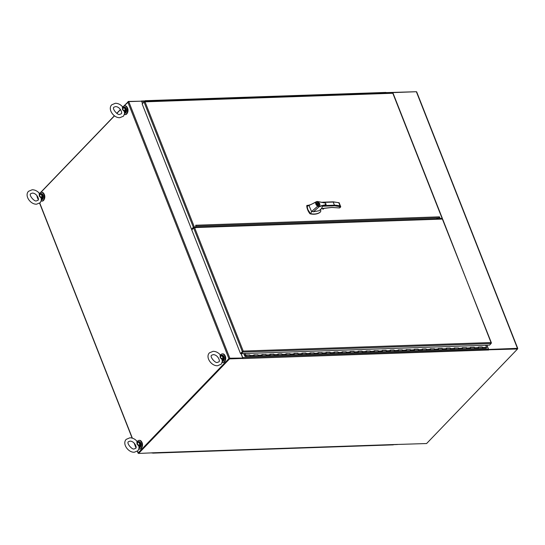 <?xml version="1.0" encoding="UTF-8"?>
<svg xmlns="http://www.w3.org/2000/svg" width="545" height="545" viewBox="0 0 545 545"><rect width="100%" height="100%" fill="white"/><g stroke="black" fill="none" stroke-linecap="round" stroke-linejoin="round"><path stroke-width="0.82" d="M138.532 453.276L138.178 452.922L228.893 358.624L229.833 358.229L242.423 358.038L229.588 358.474M142.524 103.57L141.577 101.172L128.749 101.608L123.967 106.002M120.527 109.586L116.834 113.421M114.491 115.853L40.759 192.494M37.319 196.077L36.999 196.554L38.252 199.729M229.275 358.61L138.525 452.99M242.661 357.786L240.972 353.494M387.107 92.582L416.217 91.723M122.7 107.351L123.763 107.474L122.543 109.674L125.118 110.908L124.355 111.548L122.543 109.674L122.353 106.548L122.789 107.045L128.259 101.724M39.499 193.843L40.555 193.966L39.342 196.166L41.911 197.399L41.148 198.039L39.342 196.166L39.145 193.039L39.587 193.536L114.382 115.778M116.725 113.346L120.445 109.477M128.157 101.459L141.244 101.179M387.543 93.127L387.461 92.923A0.722 0.436 -92 0 0 387.073 92.582L387.1 92.555M141.216 101.104A0.722 0.436 88 0 1 141.782 101.37L142.613 103.475M229.561 358.889L138.6 453.44L138.437 453.038L229.397 358.481L242.423 358.038L242.579 358.44L229.561 358.889L229.397 358.481M517.307 348.623L488.456 349.577L517.396 348.582L517.552 348.984L488.422 349.788M397.503 444.447L426.592 443.541L517.552 348.984M138.6 453.44L151.864 452.861A0.722 0.436 88 0 1 151.646 452.97L397.325 444.522A0.722 0.436 -92 0 0 397.543 444.413L151.851 452.827M241.06 353.405L242.702 357.575A0.722 0.436 88 0 1 242.579 358.562L488.504 349.985M488.259 350.115A0.722 0.436 -92 0 0 488.381 349.127L486.842 345.21M517.498 348.848L517.443 348.337L488.456 349.461M416.571 92.078L416.36 91.723L387.406 92.814M486.957 345.203L488.586 349.325M387.502 92.711L387.665 93.127M225.167 360.831A3.774 2.282 -92 0 0 225.358 356.267A3.774 2.282 -92 0 0 224.99 355.538M222.217 362.629A4.408 2.664 -92 0 0 222.667 362.677A4.408 2.664 -92 0 0 224.901 360.381A4.408 2.664 -92 0 0 224.731 355.967A4.408 2.664 -92 0 0 222.367 353.869A4.408 2.664 -92 0 0 220.589 355.115M222.885 362.65A4.408 2.664 -92 0 0 223.103 362.657A4.408 2.664 -92 0 0 225.337 360.368A4.408 2.664 -92 0 0 225.174 355.953A4.408 2.664 -92 0 0 222.803 353.855A4.408 2.664 -92 0 0 222.585 353.875M124.512 114.586A4.408 2.664 -92 0 0 124.962 114.634A4.408 2.664 -92 0 0 127.196 112.338A4.408 2.664 -92 0 0 127.026 107.924A4.408 2.664 -92 0 0 124.655 105.832A4.408 2.664 -92 0 0 122.884 107.079M125.18 114.614A4.408 2.664 -92 0 0 125.398 114.62A4.408 2.664 -92 0 0 127.632 112.325A4.408 2.664 -92 0 0 127.462 107.91A4.408 2.664 -92 0 0 125.091 105.812A4.408 2.664 -92 0 0 124.873 105.839M127.462 112.788A3.774 2.282 -92 0 0 127.646 108.223A3.774 2.282 -92 0 0 127.278 107.494M242.975 351.321L241.217 353.242L241.374 353.651L489.56 345.114L491.086 343.527A0.722 0.436 -92 0 0 491.277 342.989L491.018 342.546L491.086 342.955M439.815 218.906L442.683 219.185L491.256 343.159M193.639 227.994L242.362 351.668L240.502 353.603L191.785 229.922L193.639 227.994L195.934 227.292M243.104 351.184L242.743 351.661L243.213 351.069L243.097 351.525A0.722 0.436 88 0 1 242.9 352.063L241.374 353.651M442.377 219.076L491.399 342.866M242.362 351.668L243.213 351.069L194.579 227.599M240.502 353.603L242.743 351.654M245.89 356.471L249.692 356.341A0.586 0.354 -92 0 0 249.753 355.183A0.586 0.354 -92 0 0 249.576 355.272A0.586 0.354 88 0 1 249.603 355.245M243.778 353.569L244.787 356.13L245.679 356.478A0.586 0.354 -92 0 0 245.747 355.32A0.586 0.354 -92 0 0 245.57 355.408L245.679 355.592M253.909 356.192L257.703 356.062A0.586 0.354 -92 0 0 257.771 354.911A0.586 0.354 -92 0 0 257.594 354.993A0.586 0.354 88 0 1 257.622 354.972M253.759 355.047A0.586 0.354 88 0 1 253.697 356.198M261.92 355.919L265.715 355.79A0.586 0.354 -92 0 0 265.783 354.631A0.586 0.354 -92 0 0 265.606 354.72A0.586 0.354 88 0 1 265.633 354.693M261.777 354.768A0.586 0.354 88 0 1 261.709 355.926M269.939 355.64L273.733 355.51A0.586 0.354 -92 0 0 273.801 354.359A0.586 0.354 -92 0 0 273.624 354.448A0.586 0.354 88 0 1 273.651 354.42M269.789 354.495A0.586 0.354 88 0 1 269.727 355.647M277.95 355.367L281.745 355.238A0.586 0.354 -92 0 0 281.813 354.08A0.586 0.354 -92 0 0 281.636 354.168A0.586 0.354 88 0 1 281.663 354.141M277.807 354.223A0.586 0.354 88 0 1 277.739 355.374M285.962 355.088L289.763 354.959A0.586 0.354 -92 0 0 289.824 353.807A0.586 0.354 -92 0 0 289.647 353.896A0.586 0.354 88 0 1 289.674 353.869M285.818 353.943A0.586 0.354 88 0 1 285.757 355.102M293.98 354.815L297.774 354.686A0.586 0.354 -92 0 0 297.843 353.528A0.586 0.354 -92 0 0 297.665 353.616A0.586 0.354 88 0 1 297.693 353.589M293.837 353.671A0.586 0.354 88 0 1 293.769 354.822M301.991 354.543L305.793 354.407A0.586 0.354 -92 0 0 305.854 353.255A0.586 0.354 -92 0 0 305.677 353.344A0.586 0.354 88 0 1 305.704 353.317M301.848 353.392A0.586 0.354 88 0 1 301.78 354.55M310.01 354.264L313.804 354.134A0.586 0.354 -92 0 0 313.872 352.976A0.586 0.354 -92 0 0 313.695 353.065A0.586 0.354 88 0 1 313.722 353.037M309.86 353.119A0.586 0.354 88 0 1 309.798 354.27M318.021 353.991L321.816 353.855A0.586 0.354 -92 0 0 321.884 352.704A0.586 0.354 -92 0 0 321.707 352.792A0.586 0.354 88 0 1 321.734 352.765M317.878 352.84A0.586 0.354 88 0 1 317.81 353.998M326.039 353.712L329.834 353.582A0.586 0.354 -92 0 0 329.895 352.431A0.586 0.354 -92 0 0 329.718 352.513A0.586 0.354 88 0 1 329.752 352.492M325.89 352.567A0.586 0.354 88 0 1 325.828 353.719M334.051 353.439L337.846 353.31A0.586 0.354 -92 0 0 337.914 352.152A0.586 0.354 -92 0 0 337.736 352.24A0.586 0.354 88 0 1 337.764 352.213M333.908 352.288A0.586 0.354 88 0 1 333.84 353.446M342.062 353.16L345.864 353.031A0.586 0.354 -92 0 0 345.925 351.879A0.586 0.354 -92 0 0 345.748 351.961A0.586 0.354 88 0 1 345.775 351.941M341.919 352.016A0.586 0.354 88 0 1 341.851 353.167M350.081 352.887L353.875 352.758A0.586 0.354 -92 0 0 353.943 351.6A0.586 0.354 -92 0 0 353.766 351.689A0.586 0.354 88 0 1 353.794 351.661M349.931 351.736A0.586 0.354 88 0 1 349.87 352.894M358.092 352.608L361.887 352.479A0.586 0.354 -92 0 0 361.955 351.327A0.586 0.354 -92 0 0 361.778 351.416A0.586 0.354 88 0 1 361.805 351.389M357.949 351.464A0.586 0.354 88 0 1 357.881 352.615M366.111 352.336L369.905 352.206A0.586 0.354 -92 0 0 369.973 351.048A0.586 0.354 -92 0 0 369.796 351.137A0.586 0.354 88 0 1 369.823 351.109M365.961 351.191A0.586 0.354 88 0 1 365.899 352.343M374.122 352.056L377.917 351.927A0.586 0.354 -92 0 0 377.985 350.776A0.586 0.354 -92 0 0 377.808 350.864A0.586 0.354 88 0 1 377.835 350.837M373.979 350.912A0.586 0.354 88 0 1 373.911 352.07M382.134 351.784L385.935 351.654A0.586 0.354 -92 0 0 385.996 350.496A0.586 0.354 -92 0 0 385.819 350.585A0.586 0.354 88 0 1 385.846 350.558M381.991 350.639A0.586 0.354 88 0 1 381.929 351.791M390.152 351.511L393.946 351.375A0.586 0.354 -92 0 0 394.015 350.224A0.586 0.354 -92 0 0 393.837 350.312A0.586 0.354 88 0 1 393.865 350.285M390.009 350.36A0.586 0.354 88 0 1 389.941 351.518M398.163 351.232L401.965 351.103A0.586 0.354 -92 0 0 402.026 349.945A0.586 0.354 -92 0 0 401.849 350.033A0.586 0.354 88 0 1 401.876 350.006M398.02 350.088A0.586 0.354 88 0 1 397.952 351.239M406.182 350.96L409.976 350.823A0.586 0.354 -92 0 0 410.044 349.672A0.586 0.354 -92 0 0 409.867 349.761A0.586 0.354 88 0 1 409.894 349.733M406.032 349.808A0.586 0.354 88 0 1 405.97 350.966M414.193 350.68L417.988 350.551A0.586 0.354 -92 0 0 418.056 349.399A0.586 0.354 -92 0 0 417.879 349.481A0.586 0.354 88 0 1 417.906 349.461M414.05 349.536A0.586 0.354 88 0 1 413.982 350.687M422.212 350.408L426.006 350.278A0.586 0.354 -92 0 0 426.067 349.12A0.586 0.354 -92 0 0 425.89 349.209A0.586 0.354 88 0 1 425.924 349.181M422.062 349.256A0.586 0.354 88 0 1 422 350.415M430.223 350.128L434.018 349.999A0.586 0.354 -92 0 0 434.086 348.848A0.586 0.354 -92 0 0 433.909 348.929A0.586 0.354 88 0 1 433.936 348.909M430.08 348.984A0.586 0.354 88 0 1 430.012 350.135M438.234 349.856L442.036 349.727A0.586 0.354 -92 0 0 442.097 348.568A0.586 0.354 -92 0 0 441.92 348.657A0.586 0.354 88 0 1 441.947 348.63M438.091 348.705A0.586 0.354 88 0 1 438.023 349.863M446.253 349.577L450.047 349.447A0.586 0.354 -92 0 0 450.116 348.296A0.586 0.354 -92 0 0 449.938 348.384A0.586 0.354 88 0 1 449.966 348.357M446.11 348.432A0.586 0.354 88 0 1 446.042 349.583M454.264 349.304L458.059 349.175A0.586 0.354 -92 0 0 458.127 348.017A0.586 0.354 -92 0 0 457.95 348.105A0.586 0.354 88 0 1 457.977 348.078M454.121 348.16A0.586 0.354 88 0 1 454.053 349.311M462.283 349.025L466.077 348.895A0.586 0.354 -92 0 0 466.145 347.744A0.586 0.354 -92 0 0 465.968 347.833A0.586 0.354 88 0 1 465.995 347.805M462.133 347.88A0.586 0.354 88 0 1 462.071 349.038M470.294 348.752L474.089 348.623A0.586 0.354 -92 0 0 474.157 347.465A0.586 0.354 -92 0 0 473.98 347.553A0.586 0.354 88 0 1 474.007 347.526M470.151 347.608A0.586 0.354 88 0 1 470.083 348.759M478.306 348.48L482.107 348.344A0.586 0.354 -92 0 0 482.168 347.192A0.586 0.354 -92 0 0 481.991 347.281A0.586 0.354 88 0 1 482.018 347.254M478.163 347.329A0.586 0.354 88 0 1 478.101 348.487M245.468 356.076L244.903 355.851L243.997 353.562M244.903 355.851L245.427 355.837M245.809 356.212L245.87 355.694M245.734 355.572L245.727 356.253M245.809 355.803L245.87 356.144M486.038 348.16A0.586 0.354 -92 0 0 486.494 347.335L485.677 345.251M478.367 347.322L482.291 346.974L482.489 347.472A0.586 0.354 88 0 1 482.209 348.371L478.203 348.507A0.586 0.354 88 0 1 478.019 348.432M257.758 354.911L253.881 354.829L254.079 355.326A0.586 0.354 88 0 1 253.623 356.151M245.747 355.32L249.876 354.965L250.073 355.463A0.586 0.354 88 0 1 249.794 356.362L245.788 356.498M265.769 354.631L261.9 354.55L262.091 355.054A0.586 0.354 88 0 1 261.634 355.871M257.887 354.686L258.085 355.19A0.586 0.354 88 0 1 257.812 356.083L249.794 356.362M269.993 354.488L273.917 354.141L269.911 354.277L270.109 354.775A0.586 0.354 88 0 1 269.646 355.599M265.906 354.413L266.103 354.911A0.586 0.354 88 0 1 265.824 355.81L257.812 356.083M278.011 354.216L281.935 353.862L277.923 353.998L278.12 354.502A0.586 0.354 88 0 1 277.664 355.32M273.917 354.141L274.115 354.638A0.586 0.354 88 0 1 273.835 355.538L265.824 355.81M289.811 353.807L285.941 353.725L286.139 354.223A0.586 0.354 88 0 1 285.675 355.047M281.935 353.862L282.126 354.359A0.586 0.354 88 0 1 281.854 355.258L273.835 355.538M294.034 353.664L297.958 353.31L293.953 353.446L294.15 353.95A0.586 0.354 88 0 1 293.694 354.768M289.947 353.589L290.144 354.087A0.586 0.354 88 0 1 289.865 354.986L281.854 355.258M302.053 353.385L305.977 353.037L301.971 353.174L302.168 353.671A0.586 0.354 88 0 1 301.705 354.495M297.958 353.31L298.156 353.814A0.586 0.354 88 0 1 297.883 354.706L289.865 354.986M313.852 352.983L309.982 352.901L310.18 353.398A0.586 0.354 88 0 1 309.724 354.223M305.977 353.037L306.174 353.535A0.586 0.354 88 0 1 305.895 354.434L297.883 354.706M321.87 352.704L317.994 352.622L318.191 353.119A0.586 0.354 88 0 1 317.735 353.943M313.988 352.758L314.186 353.262A0.586 0.354 88 0 1 313.913 354.155L305.895 354.434M326.094 352.56L330.018 352.206L326.012 352.349L326.21 352.847A0.586 0.354 88 0 1 325.747 353.671M322.006 352.486L322.204 352.983A0.586 0.354 88 0 1 321.925 353.882L313.913 354.155M334.112 352.281L338.036 351.934L334.024 352.07L334.221 352.567A0.586 0.354 88 0 1 333.765 353.392M330.018 352.206L330.216 352.71A0.586 0.354 88 0 1 329.936 353.603L321.925 353.882M345.911 351.879L342.042 351.798L342.24 352.295A0.586 0.354 88 0 1 341.776 353.119M338.036 351.934L338.227 352.431A0.586 0.354 88 0 1 337.954 353.33L329.936 353.603M350.135 351.729L354.059 351.382L350.054 351.518L350.251 352.022A0.586 0.354 88 0 1 349.795 352.84M346.048 351.654L346.245 352.159A0.586 0.354 88 0 1 345.966 353.051L337.954 353.33M358.154 351.457L362.078 351.109L358.072 351.246L358.263 351.743A0.586 0.354 88 0 1 357.806 352.567M354.059 351.382L354.257 351.879A0.586 0.354 88 0 1 353.984 352.779L345.966 353.051M369.953 351.048L366.083 350.966L366.281 351.47A0.586 0.354 88 0 1 365.818 352.288M362.078 351.109L362.275 351.607A0.586 0.354 88 0 1 361.996 352.506L353.984 352.779M377.971 350.776L374.095 350.694L374.292 351.191A0.586 0.354 88 0 1 373.836 352.016M370.089 350.83L370.287 351.327A0.586 0.354 88 0 1 370.007 352.227L361.996 352.506M382.195 350.633L386.119 350.278L382.113 350.415L382.311 350.919A0.586 0.354 88 0 1 381.847 351.736M378.107 350.558L378.298 351.055A0.586 0.354 88 0 1 378.026 351.954L370.007 352.227M390.213 350.353L394.13 350.006L390.125 350.142L390.322 350.639A0.586 0.354 88 0 1 389.866 351.464M386.119 350.278L386.316 350.782A0.586 0.354 88 0 1 386.037 351.675L378.026 351.954M402.012 349.951L398.143 349.87L398.341 350.367A0.586 0.354 88 0 1 397.877 351.191M394.13 350.006L394.328 350.503A0.586 0.354 88 0 1 394.055 351.402L386.037 351.675M410.024 349.672L406.154 349.59L406.352 350.088A0.586 0.354 88 0 1 405.896 350.912M402.149 349.727L402.346 350.231A0.586 0.354 88 0 1 402.067 351.123L394.055 351.402M414.255 349.529L418.179 349.175L414.166 349.318L414.364 349.815A0.586 0.354 88 0 1 413.907 350.639M410.16 349.454L410.358 349.951A0.586 0.354 88 0 1 410.085 350.851L402.067 351.123M422.266 349.25L426.19 348.902L422.184 349.038L422.382 349.536A0.586 0.354 88 0 1 421.919 350.36M418.179 349.175L418.376 349.679A0.586 0.354 88 0 1 418.097 350.571L410.085 350.851M434.072 348.848L430.196 348.766L430.393 349.263A0.586 0.354 88 0 1 429.937 350.088M426.19 348.902L426.388 349.399A0.586 0.354 88 0 1 426.108 350.299L418.097 350.571M438.296 348.698L442.22 348.35L438.214 348.487L438.412 348.991A0.586 0.354 88 0 1 437.948 349.808M434.208 348.623L434.399 349.127A0.586 0.354 88 0 1 434.127 350.019L426.108 350.299M446.307 348.425L450.231 348.078L446.226 348.214L446.423 348.711A0.586 0.354 88 0 1 445.967 349.536M442.22 348.35L442.417 348.848A0.586 0.354 88 0 1 442.138 349.747L434.127 350.019M458.113 348.017L454.244 347.935L454.435 348.439A0.586 0.354 88 0 1 453.978 349.256M450.231 348.078L450.429 348.575A0.586 0.354 88 0 1 450.156 349.474L442.138 349.747M466.125 347.744L462.255 347.662L462.453 348.16A0.586 0.354 88 0 1 461.99 348.984M458.25 347.799L458.447 348.296A0.586 0.354 88 0 1 458.168 349.195L450.156 349.474M470.355 347.601L474.279 347.247L470.267 347.383L470.464 347.887A0.586 0.354 88 0 1 470.008 348.705M466.261 347.526L466.459 348.023A0.586 0.354 88 0 1 466.179 348.923L458.168 349.195M482.291 346.974L478.285 347.111L478.483 347.608A0.586 0.354 88 0 1 478.203 348.507L466.179 348.923M474.279 347.247L474.47 347.744A0.586 0.354 88 0 1 474.198 348.643M482.134 347.138L478.346 347.267M474.123 347.41L470.328 347.54M466.104 347.69L462.317 347.819M458.093 347.962L454.305 348.091M450.075 348.241L446.287 348.371M442.063 348.514L438.275 348.643M434.045 348.786L430.257 348.923M426.033 349.066L422.246 349.195M418.022 349.338L414.227 349.468M410.004 349.618L406.216 349.747M401.992 349.89L398.204 350.019M393.974 350.169L390.186 350.299M385.962 350.442L382.174 350.571M377.951 350.721L374.156 350.851M369.932 350.994L366.145 351.123M361.921 351.273L358.133 351.402M353.903 351.545L350.115 351.675M345.891 351.818L342.103 351.954M337.873 352.097L334.085 352.227M329.861 352.37L326.074 352.506M321.85 352.649L318.055 352.779M313.831 352.922L310.044 353.051M305.82 353.201L302.032 353.33M297.802 353.473L294.014 353.603M289.79 353.753L286.002 353.882M281.779 354.025L277.984 354.155M273.76 354.305L269.973 354.434M265.749 354.577L261.961 354.706M257.731 354.85L253.943 354.986M249.719 355.129L245.713 355.265L245.025 353.528M245.713 355.265L245.243 353.521M249.876 354.965L245.87 355.102M142.763 103.318L144.241 101.595A0.722 0.436 88 0 1 144.623 101.534L145.031 101.826L144.016 102.017L193.366 227.299L195.825 226.849L195.696 225.228L196.036 226.202M438.868 217.85L439.447 216.842L439.869 217.918L440.578 218.436L442.411 218.497L442.165 218.899M392.965 93.454L392.802 92.997A0.722 0.436 -92 0 0 392.638 92.957L144.452 101.486M144.554 101.833L145.031 101.82L194.306 226.904M392.836 93.256L145.031 101.826M440.578 218.436L441.866 218.634M440.34 218.688L439.869 217.918M439.304 217.346L439.631 218.164M194.061 227.156L195.825 226.849M193.366 227.299L191.513 229.227L193.748 227.285M144.016 102.017L142.163 103.945L191.513 229.227M436.327 218.927L438.725 217.911M145.079 101.465L145.113 101.172A0.586 0.354 -92 0 0 145.133 101.465A0.586 0.354 88 0 1 145.767 100.975L145.944 101.438M385.703 92.514A0.586 0.354 88 0 1 386.242 93.175M382.372 93.304L382.188 92.848A0.586 0.354 -92 0 0 381.691 92.65A0.586 0.354 88 0 1 382.236 93.311M374.354 93.583L374.17 93.12A0.586 0.354 -92 0 0 373.679 92.929A0.586 0.354 88 0 1 374.224 93.583M378.23 93.447A0.586 0.354 -92 0 0 377.685 92.786A0.586 0.354 -92 0 1 377.862 92.705L385.88 92.425M366.342 93.856L366.158 93.393A0.586 0.354 -92 0 0 365.668 93.202A0.586 0.354 88 0 1 366.206 93.863M370.219 93.726A0.586 0.354 -92 0 0 369.673 93.066A0.586 0.354 -92 0 1 369.851 92.977L377.862 92.705A0.586 0.354 -92 0 1 378.182 92.984L378.359 93.447M358.324 94.135L358.147 93.672A0.586 0.354 -92 0 0 357.649 93.481A0.586 0.354 88 0 1 358.194 94.135M362.2 93.999A0.586 0.354 -92 0 0 361.655 93.338A0.586 0.354 -92 0 1 361.832 93.256L369.851 92.977A0.586 0.354 -92 0 1 370.164 93.256L370.348 93.72M350.312 94.408L350.128 93.944A0.586 0.354 -92 0 0 349.638 93.754A0.586 0.354 88 0 1 350.183 94.414M354.189 94.278A0.586 0.354 -92 0 0 353.644 93.617A0.586 0.354 -92 0 1 353.821 93.529L361.832 93.256A0.586 0.354 -92 0 1 362.153 93.536L362.336 93.999M342.301 94.687L342.117 94.224A0.586 0.354 -92 0 0 341.62 94.026A0.586 0.354 88 0 1 342.165 94.687M346.17 94.551A0.586 0.354 -92 0 0 345.625 93.89A0.586 0.354 -92 0 1 345.809 93.801L353.821 93.529A0.586 0.354 -92 0 1 354.134 93.808L354.318 94.271M334.283 94.959L334.099 94.496A0.586 0.354 -92 0 0 333.608 94.305A0.586 0.354 88 0 1 334.153 94.966M338.159 94.83A0.586 0.354 -92 0 0 337.614 94.169A0.586 0.354 -92 0 1 337.791 94.081L345.809 93.801A0.586 0.354 -92 0 1 346.123 94.087L346.307 94.544M326.271 95.239L326.087 94.776A0.586 0.354 -92 0 0 325.59 94.578A0.586 0.354 88 0 1 326.135 95.239M330.147 95.103A0.586 0.354 -92 0 0 329.602 94.442A0.586 0.354 -92 0 1 329.779 94.353L337.791 94.081A0.586 0.354 -92 0 1 338.111 94.36L338.288 94.823M318.253 95.511L318.076 95.048A0.586 0.354 -92 0 0 317.578 94.857A0.586 0.354 88 0 1 318.123 95.518M322.129 95.375A0.586 0.354 -92 0 0 321.584 94.721A0.586 0.354 -92 0 1 321.761 94.632L329.779 94.353A0.586 0.354 -92 0 1 330.093 94.632L330.277 95.096M310.241 95.784L310.057 95.327A0.586 0.354 -92 0 0 309.567 95.13A0.586 0.354 88 0 1 310.105 95.791M314.118 95.654A0.586 0.354 -92 0 0 313.573 94.993A0.586 0.354 -92 0 1 313.75 94.905L321.761 94.632A0.586 0.354 -92 0 1 322.081 94.912L322.259 95.375M302.223 96.063L302.046 95.6A0.586 0.354 -92 0 0 301.548 95.409A0.586 0.354 88 0 1 302.094 96.07M306.099 95.927A0.586 0.354 -92 0 0 305.554 95.273A0.586 0.354 -92 0 1 305.731 95.184L313.75 94.905A0.586 0.354 -92 0 1 314.063 95.184L314.247 95.648M294.211 96.336L294.028 95.879A0.586 0.354 -92 0 0 293.537 95.682A0.586 0.354 88 0 1 294.082 96.342M298.088 96.206A0.586 0.354 -92 0 0 297.543 95.545A0.586 0.354 -92 0 1 297.72 95.457L305.731 95.184A0.586 0.354 -92 0 1 306.052 95.464L306.236 95.927M286.2 96.615L286.016 96.152A0.586 0.354 -92 0 0 285.519 95.961A0.586 0.354 88 0 1 286.064 96.622M290.069 96.479A0.586 0.354 -92 0 0 289.531 95.818A0.586 0.354 -92 0 1 289.708 95.736L297.72 95.457A0.586 0.354 -92 0 1 298.04 95.736L298.217 96.199M278.182 96.887L277.998 96.424A0.586 0.354 -92 0 0 277.507 96.233A0.586 0.354 88 0 1 278.052 96.894M282.058 96.758A0.586 0.354 -92 0 0 281.513 96.097A0.586 0.354 -92 0 1 281.69 96.009L289.708 95.736A0.586 0.354 -92 0 1 290.022 96.015L290.206 96.479M270.17 97.167L269.986 96.703A0.586 0.354 -92 0 0 269.496 96.513A0.586 0.354 88 0 1 270.034 97.167M274.046 97.03A0.586 0.354 -92 0 0 273.501 96.37A0.586 0.354 -92 0 1 273.679 96.288L281.69 96.009A0.586 0.354 -92 0 1 282.01 96.288L282.187 96.751M262.152 97.439L261.975 96.976A0.586 0.354 -92 0 0 261.477 96.785A0.586 0.354 88 0 1 262.022 97.446M266.028 97.31A0.586 0.354 -92 0 0 265.483 96.649A0.586 0.354 -92 0 1 265.66 96.56L273.679 96.288A0.586 0.354 -92 0 1 273.992 96.567L274.176 97.03M254.14 97.719L253.956 97.255A0.586 0.354 -92 0 0 253.466 97.058A0.586 0.354 88 0 1 254.011 97.719M258.017 97.582A0.586 0.354 -92 0 0 257.472 96.921A0.586 0.354 -92 0 1 257.649 96.833L265.66 96.56A0.586 0.354 -92 0 1 265.98 96.84L266.164 97.303M246.129 97.991L245.945 97.528A0.586 0.354 -92 0 0 245.448 97.337A0.586 0.354 88 0 1 245.993 97.998M249.998 97.862A0.586 0.354 -92 0 0 249.453 97.201A0.586 0.354 -92 0 1 249.63 97.112L257.649 96.833A0.586 0.354 -92 0 1 257.962 97.119L258.146 97.575M238.111 98.27L237.927 97.807A0.586 0.354 -92 0 0 237.436 97.609A0.586 0.354 88 0 1 237.981 98.27M241.987 98.134A0.586 0.354 -92 0 0 241.442 97.473A0.586 0.354 -92 0 1 241.619 97.385L249.63 97.112A0.586 0.354 -92 0 1 249.951 97.392L250.135 97.855M230.099 98.543L229.915 98.08A0.586 0.354 -92 0 0 229.418 97.889A0.586 0.354 88 0 1 229.963 98.55M233.969 98.407A0.586 0.354 -92 0 0 233.43 97.753A0.586 0.354 -92 0 1 233.607 97.664L241.619 97.385A0.586 0.354 -92 0 1 241.939 97.664L242.116 98.127M222.081 98.815L221.904 98.359A0.586 0.354 -92 0 0 221.406 98.161A0.586 0.354 88 0 1 221.951 98.822M225.957 98.686A0.586 0.354 -92 0 0 225.412 98.025A0.586 0.354 -92 0 1 225.589 97.936L233.607 97.664A0.586 0.354 -92 0 1 233.921 97.943L234.105 98.407M214.069 99.095L213.885 98.631A0.586 0.354 -92 0 0 213.395 98.441A0.586 0.354 88 0 1 213.933 99.101M217.946 98.958A0.586 0.354 -92 0 0 217.401 98.304A0.586 0.354 -92 0 1 217.578 98.216L225.589 97.936A0.586 0.354 -92 0 1 225.909 98.216L226.086 98.679M206.051 99.367L205.874 98.911A0.586 0.354 -92 0 0 205.376 98.713A0.586 0.354 88 0 1 205.921 99.374M209.927 99.238A0.586 0.354 -92 0 0 209.382 98.577A0.586 0.354 -92 0 1 209.559 98.488L217.578 98.216A0.586 0.354 -92 0 1 217.891 98.495L218.075 98.958M198.039 99.646L197.855 99.183A0.586 0.354 -92 0 0 197.365 98.992A0.586 0.354 88 0 1 197.91 99.653M201.916 99.51A0.586 0.354 -92 0 0 201.371 98.849A0.586 0.354 -92 0 1 201.548 98.768L209.559 98.488A0.586 0.354 -92 0 1 209.88 98.768L210.063 99.231M190.028 99.919L189.844 99.456A0.586 0.354 -92 0 0 189.347 99.265A0.586 0.354 88 0 1 189.892 99.926M193.897 99.789A0.586 0.354 -92 0 0 193.359 99.129A0.586 0.354 -92 0 1 193.536 99.04L201.548 98.768A0.586 0.354 -92 0 1 201.868 99.047L202.045 99.51M182.01 100.198L181.826 99.735A0.586 0.354 -92 0 0 181.335 99.544A0.586 0.354 88 0 1 181.88 100.198M185.886 100.062A0.586 0.354 -92 0 0 185.341 99.401A0.586 0.354 -92 0 1 185.518 99.319L193.536 99.04A0.586 0.354 -92 0 1 193.85 99.319L194.034 99.783M173.998 100.471L173.814 100.008A0.586 0.354 -92 0 0 173.324 99.817A0.586 0.354 88 0 1 173.862 100.478M177.874 100.341A0.586 0.354 -92 0 0 177.329 99.68A0.586 0.354 -92 0 1 177.507 99.592L185.518 99.319A0.586 0.354 -92 0 1 185.838 99.599L186.015 100.062M165.98 100.75L165.803 100.287A0.586 0.354 -92 0 0 165.305 100.089A0.586 0.354 88 0 1 165.85 100.75M169.856 100.614A0.586 0.354 -92 0 0 169.311 99.953A0.586 0.354 -92 0 1 169.488 99.864L177.507 99.592A0.586 0.354 -92 0 1 177.82 99.871L178.004 100.335M157.968 101.023L157.784 100.559A0.586 0.354 -92 0 0 157.294 100.369A0.586 0.354 88 0 1 157.839 101.029M161.845 100.893A0.586 0.354 -92 0 0 161.3 100.232A0.586 0.354 -92 0 1 161.477 100.144L169.488 99.864A0.586 0.354 -92 0 1 169.808 100.151L169.992 100.607M149.957 101.302L149.773 100.839A0.586 0.354 -92 0 0 149.275 100.641A0.586 0.354 88 0 1 149.821 101.302M153.826 101.166A0.586 0.354 -92 0 0 153.281 100.505A0.586 0.354 -92 0 1 153.458 100.416L161.477 100.144A0.586 0.354 -92 0 1 161.79 100.423L161.974 100.886M145.726 101.445L145.461 101.009L145.583 101.452M153.963 101.159L153.779 100.702A0.586 0.354 -92 0 0 153.458 100.416L145.447 100.696M393.524 444.652A0.586 0.354 88 0 1 393.081 444.781M385.07 445.061A0.586 0.354 -92 0 0 385.247 445.136L393.265 444.856M377.051 445.333A0.586 0.354 -92 0 0 377.235 445.408L385.247 445.136M369.04 445.612A0.586 0.354 -92 0 0 369.224 445.681L377.235 445.408M361.022 445.885A0.586 0.354 -92 0 0 361.206 445.96L369.224 445.681M353.01 446.157A0.586 0.354 -92 0 0 353.194 446.232L361.206 445.96M344.992 446.437A0.586 0.354 -92 0 0 345.176 446.512L353.194 446.232M336.98 446.709A0.586 0.354 -92 0 0 337.164 446.784L345.176 446.512M328.969 446.989A0.586 0.354 -92 0 0 329.153 447.064L337.164 446.784M320.951 447.261A0.586 0.354 -92 0 0 321.134 447.336L329.153 447.064M312.939 447.54A0.586 0.354 -92 0 0 313.123 447.615L321.134 447.336M304.921 447.813A0.586 0.354 -92 0 0 305.105 447.888L313.123 447.615M296.909 448.092A0.586 0.354 -92 0 0 297.093 448.167L305.105 447.888M288.898 448.365A0.586 0.354 -92 0 0 289.075 448.44L297.093 448.167M280.879 448.644A0.586 0.354 -92 0 0 281.063 448.719L289.075 448.44M272.868 448.917A0.586 0.354 -92 0 0 273.052 448.991L281.063 448.719M264.85 449.189A0.586 0.354 -92 0 0 265.034 449.264L273.052 448.991M256.838 449.468A0.586 0.354 -92 0 0 257.022 449.543L265.034 449.264M248.82 449.741A0.586 0.354 -92 0 0 249.004 449.816L257.022 449.543M240.808 450.02A0.586 0.354 -92 0 0 240.992 450.095L249.004 449.816M232.797 450.293A0.586 0.354 -92 0 0 232.974 450.368L240.992 450.095M224.778 450.572A0.586 0.354 -92 0 0 224.962 450.647L232.974 450.368M216.767 450.844A0.586 0.354 -92 0 0 216.951 450.919L224.962 450.647M208.749 451.124A0.586 0.354 -92 0 0 208.933 451.199L216.951 450.919M200.737 451.396A0.586 0.354 -92 0 0 200.921 451.471L208.933 451.199M192.726 451.676A0.586 0.354 -92 0 0 192.903 451.751L200.921 451.471M184.707 451.948A0.586 0.354 -92 0 0 184.891 452.023L192.903 451.751M176.696 452.221A0.586 0.354 -92 0 0 176.88 452.296L184.891 452.023M168.678 452.5A0.586 0.354 -92 0 0 168.861 452.575L176.88 452.296M160.666 452.772A0.586 0.354 -92 0 0 160.85 452.847L168.861 452.575M153.09 452.922A0.586 0.354 88 0 1 152.559 452.936M156.66 452.915A0.586 0.354 -92 0 0 156.844 452.99L160.85 452.847M141.959 447.322A3.774 2.282 -92 0 0 142.15 442.758A3.774 2.282 -92 0 0 141.782 442.029M139.009 449.121A4.408 2.664 -92 0 0 139.459 449.169A4.408 2.664 -92 0 0 141.693 446.873A4.408 2.664 -92 0 0 141.53 442.458A4.408 2.664 -92 0 0 139.159 440.36A4.408 2.664 -92 0 0 137.381 441.607M139.677 449.141A4.408 2.664 -92 0 0 139.895 449.148A4.408 2.664 -92 0 0 142.129 446.859A4.408 2.664 -92 0 0 141.966 442.445A4.408 2.664 -92 0 0 139.595 440.346A4.408 2.664 -92 0 0 139.377 440.367M41.304 201.078A4.408 2.664 -92 0 0 41.754 201.125A4.408 2.664 -92 0 0 43.988 198.83A4.408 2.664 -92 0 0 43.818 194.415A4.408 2.664 -92 0 0 41.447 192.317A4.408 2.664 -92 0 0 39.676 193.564M41.972 201.105A4.408 2.664 -92 0 0 42.19 201.112A4.408 2.664 -92 0 0 44.424 198.816A4.408 2.664 -92 0 0 44.254 194.402A4.408 2.664 -92 0 0 41.883 192.303A4.408 2.664 -92 0 0 41.672 192.331M44.254 199.279A3.774 2.282 -92 0 0 44.438 194.715A3.774 2.282 -92 0 0 44.07 193.986M339.685 207.87L340.734 206.793L334.678 205.806L322.742 206.214L321.366 208.578L331.837 207.42L338.711 207.904L339.821 207.556M323.069 208.524L321.373 208.619M310.732 204.668L306.958 205.629L307.83 209.505L310.473 213.654A18.734 12.869 43.9 0 0 310.732 213.708C314.349 214.403 317.456 213.926 320.051 212.291L320.147 212.25A3.774 2.596 43.9 0 0 320.242 212.141M306.971 205.492A0.627 0.429 43.9 0 0 306.76 205.84A13.012 8.938 43.9 0 0 307.625 209.716A13.012 8.938 43.9 0 0 309.792 213.545A0.627 0.429 43.9 0 0 310.269 213.865A18.734 12.869 43.9 0 0 319.847 212.502A3.774 2.596 43.9 0 0 320.147 212.25M319.806 203.905A1.764 1.213 -136.1 0 1 319.67 205.172A1.764 1.213 -136.1 0 1 318.26 205.295A1.764 1.213 -136.1 0 1 316.999 204A1.764 1.213 -136.1 0 1 317.129 202.733A1.764 1.213 -136.1 0 1 318.539 202.604A1.764 1.213 -136.1 0 1 319.806 203.905M319.493 205.315A1.764 1.213 43.9 0 0 319.608 204.838M317.197 203.994A1.512 1.036 -136.1 0 1 317.313 202.903A1.512 1.036 -136.1 0 1 318.518 202.801A1.512 1.036 -136.1 0 1 319.602 203.912A1.512 1.036 -136.1 0 1 319.493 205.002A1.512 1.036 -136.1 0 1 318.28 205.104A1.512 1.036 -136.1 0 1 317.197 203.994M307.026 206.405L317.163 201.507L325.14 203.033M325.862 203.898L325.672 204.797L319.22 206.698L313.423 211.773L319.091 210.724L321.884 208.319M322.742 206.214L325.733 204.763M317.163 201.507L323.798 202.645C326.939 202.897 325.283 205.315 324.241 205.029L319.247 206.296L319.22 206.698L317.66 206.221L311.577 211.542L310.732 213.708M319.247 206.296L317.66 206.221C315.623 204.688 315.146 203.21 316.243 201.779L313.825 203.047M313.423 211.773L311.44 211.351L309.029 205.547M319.847 212.502L320.794 211.256L320.637 209.321M307.176 205.281L306.76 205.84M334.678 205.806L333.138 201.902M317.388 201.616L316.543 201.882C315.562 203.156 315.991 204.498 317.824 205.908M324.071 205.547L334.773 205.179A37.251 15.015 158.5 0 1 340.08 205.949L340.693 206.65L339.174 202.801M324.016 208.367L322.953 209.205L322.572 208.578M323.301 202.399L333.54 202.052A37.251 15.015 -21.5 0 1 338.847 202.822L339.194 202.897M317.469 202.781A1.764 1.213 43.9 0 0 316.999 202.917M318.689 203.755L318.839 204.13A0.504 0.347 -136.1 0 1 318.116 204.15L317.572 204.171L317.428 203.796L317.967 203.776A0.504 0.347 -136.1 0 1 318.689 203.755L318.369 204.082A0.504 0.347 43.9 0 0 317.892 203.857M318.621 204.355L318.825 203.748M317.551 204.109L317.967 203.776M242.866 351.532L242.225 352.193M197.058 227.51L196.915 227.163M194.088 227.708L193.816 227.02L194.088 227.708M193.4 228.239L193.237 227.817L193.4 228.239M437.962 218.232L438.207 218.858L437.962 218.232M439.229 219.185L439.093 218.831M442.233 219.076L441.961 218.388L442.233 219.076M193.264 228.382L193.768 227.381L193.925 227.79M41.148 198.039L41.359 200.587M39.145 193.039C37.094 190.873 34.764 189.776 32.169 189.762L28.517 191.302C24.178 195.662 30.554 204.634 36.651 204.177L40.303 202.638L41.658 199.375M41.658 199.538L42.592 197.44L41.911 197.399A2.895 1.751 -92 0 0 40.555 193.966L41.12 193.707L40.282 193.666M41.774 199.429L42.265 197.474M41.509 197.787L41.447 199.695M40.01 193.986L39.138 193.836L40.01 193.986M40.807 193.768L39.703 193.625M138.859 446.082L137.047 444.209L139.615 445.442L138.859 446.082L139.064 448.63M137.204 441.879L138.267 442.009L137.047 444.209L136.85 441.075C134.799 438.916 132.469 437.819 129.874 437.805L126.222 439.345C121.889 443.705 128.259 452.677 134.356 452.221L138.008 450.681L139.363 447.418M139.37 447.581L140.297 445.476L139.615 445.442A2.895 1.751 -92 0 0 138.267 442.009L138.825 441.743L137.987 441.709M139.479 447.472L139.97 445.517M139.22 445.83L139.152 447.738M137.721 442.029L136.843 441.879L137.721 442.029M138.512 441.811L137.408 441.668M124.355 111.548L124.567 114.096M122.353 106.548C120.295 104.381 117.972 103.291 115.377 103.271L111.725 104.81C107.385 109.17 113.762 118.142 119.859 117.686L123.511 116.146L124.866 112.883M124.866 113.053L125.8 110.948L125.118 110.908A2.895 1.751 -92 0 0 123.763 107.474L124.328 107.215L123.49 107.174M124.982 112.938L125.473 110.982M124.716 111.296L124.648 113.203M123.218 107.494L122.346 107.345L123.218 107.494M124.008 107.276L122.911 107.133M222.06 359.591L220.255 357.718L222.823 358.951L222.06 359.591L222.271 362.139M220.412 355.394L221.474 355.517L220.255 357.718L220.057 354.591C218.007 352.424 215.677 351.327 213.081 351.314L209.43 352.853C205.097 357.213 211.467 366.185 217.564 365.729L221.216 364.189L222.571 360.926M222.571 361.09L223.505 358.992L222.823 358.951A2.895 1.751 -92 0 0 221.474 355.517L222.033 355.258L221.195 355.217M222.687 360.981L223.178 359.026M222.421 359.339L222.36 361.246M220.923 355.538L220.051 355.388L220.923 355.538M221.72 355.32L220.616 355.177M228.893 358.624L127.816 102.01M37.094 196.309L38.327 199.429M39.771 203.108L132.36 438.16M134.404 443.344L136.032 447.472M137.483 451.151L138.178 452.922M229.833 358.229L128.749 101.608M191.82 229.881L191.567 229.227M191.915 229.193L192.085 229.615M387.461 92.923L386.248 92.963M145.106 101.261L141.782 101.37M488.381 349.127L242.702 357.575M416.36 91.723L517.443 348.337M196.077 227.544L440.878 219.124M491.011 342.546L243.213 351.069M242.9 352.063L491.086 343.527M482.489 347.472L486.494 347.335M250.073 355.463L254.079 355.326M258.085 355.19L262.091 355.054M266.103 354.911L270.109 354.775M274.115 354.638L278.12 354.502M282.126 354.359L286.139 354.223M290.144 354.087L294.15 353.95M298.156 353.814L302.168 353.671M306.174 353.535L310.18 353.398M314.186 353.262L318.191 353.119M322.204 352.983L326.21 352.847M330.216 352.71L334.221 352.567M338.227 352.431L342.24 352.295M346.245 352.159L350.251 352.022M354.257 351.879L358.263 351.743M362.275 351.607L366.281 351.47M370.287 351.327L374.292 351.191M378.298 351.055L382.311 350.919M386.316 350.782L390.322 350.639M394.328 350.503L398.341 350.367M402.346 350.231L406.352 350.088M410.358 349.951L414.364 349.815M418.376 349.679L422.382 349.536M426.388 349.399L430.393 349.263M434.399 349.127L438.412 348.991M442.417 348.848L446.423 348.711M450.429 348.575L454.435 348.439M458.447 348.296L462.453 348.16M466.459 348.023L470.464 347.887M474.47 347.744L478.483 347.608M195.696 225.228L439.447 216.842M442.104 218.382L392.836 93.304M196.534 226.182L438.705 217.857M149.773 100.839L145.767 100.975M382.188 92.848L378.182 92.984M374.17 93.12L370.164 93.256M366.158 93.393L362.153 93.536M358.147 93.672L354.134 93.808M350.128 93.944L346.123 94.087M342.117 94.224L338.111 94.36M334.099 94.496L330.093 94.632M326.087 94.776L322.081 94.912M318.076 95.048L314.063 95.184M310.057 95.327L306.052 95.464M302.046 95.6L298.04 95.736M294.028 95.879L290.022 96.015M286.016 96.152L282.01 96.288M277.998 96.424L273.992 96.567M269.986 96.703L265.98 96.84M261.975 96.976L257.962 97.119M253.956 97.255L249.951 97.392M245.945 97.528L241.939 97.664M237.927 97.807L233.921 97.943M229.915 98.08L225.909 98.216M221.904 98.359L217.891 98.495M213.885 98.631L209.88 98.768M205.874 98.911L201.868 99.047M197.855 99.183L193.85 99.319M189.844 99.456L185.838 99.599M181.826 99.735L177.82 99.871M173.814 100.008L169.808 100.151M165.803 100.287L161.79 100.423M157.784 100.559L153.779 100.702M322.885 208.524L331.748 207.468L339.61 207.938L340.68 206.957M323.349 208.497L322.776 209.089M340.08 205.949L338.847 202.822M322.953 209.205L323.71 208.422M41.631 199.865A3.147 1.901 -92 0 0 42.456 199.409A3.147 1.901 -92 0 0 43.205 195.839A3.147 1.901 -92 0 0 41.291 193.584C43.525 194.674 43.947 196.602 42.551 199.368L41.509 199.872M42.817 194.715A2.895 1.751 88 0 1 42.953 198.639M41.12 193.707A3.147 1.901 88 0 1 42.592 197.44M139.336 447.901A3.147 1.901 -92 0 0 140.16 447.452A3.147 1.901 -92 0 0 140.917 443.882A3.147 1.901 -92 0 0 139.002 441.627C141.23 442.717 141.652 444.645 140.263 447.411L139.213 447.915M140.528 442.758A2.895 1.751 88 0 1 140.658 446.682M138.825 441.743A3.147 1.901 88 0 1 140.297 445.476M124.839 113.374A3.147 1.901 -92 0 0 125.663 112.917A3.147 1.901 -92 0 0 126.413 109.347A3.147 1.901 -92 0 0 124.498 107.093C126.733 108.183 127.155 110.11 125.759 112.876L124.716 113.38M126.024 108.223A2.895 1.751 88 0 1 126.161 112.147M124.328 107.215A3.147 1.901 88 0 1 125.8 110.948M222.544 361.417A3.147 1.901 -92 0 0 223.368 360.96A3.147 1.901 -92 0 0 224.118 357.391A3.147 1.901 -92 0 0 222.203 355.136C224.438 356.226 224.86 358.154 223.464 360.919L222.421 361.424M223.729 356.267A2.895 1.751 88 0 1 223.866 360.191M222.033 355.258A3.147 1.901 88 0 1 223.505 358.992M39.621 203.217L132.142 438.098M134.084 443.01L135.957 447.772M137.333 451.26L138.083 453.168M141.393 101.029L145.188 100.9M386.146 92.616L387.073 92.582M416.666 91.833L517.75 348.446M222.367 353.869L222.803 353.855M222.667 362.677L223.103 362.657M124.655 105.832L125.091 105.812M124.962 114.634L125.398 114.62M195.839 227.79L196.002 227.428M440.183 218.797L195.996 227.19M257.771 354.911L253.963 355.04M265.783 354.631L261.981 354.761M289.824 353.807L286.023 353.937M313.872 352.976L310.064 353.112M321.884 352.704L318.082 352.833M345.925 351.879L342.124 352.009M369.973 351.048L366.165 351.178M377.985 350.776L374.183 350.905M402.026 349.945L398.225 350.081M410.044 349.672L406.236 349.801M434.086 348.848L430.284 348.977M458.127 348.017L454.326 348.146M466.145 347.744L462.337 347.873M486.222 348.228L482.209 348.371M393.061 93.209L442.411 218.497M152.832 453.127L156.844 452.99M139.159 440.36L139.595 440.346M139.459 449.169L139.895 449.148M41.447 192.317L41.883 192.303M41.754 201.125L42.19 201.112M317.245 201.473L325.236 202.965C326.135 203.946 326.312 204.538 325.76 204.743L325.706 204.784M339.119 202.747L333.302 201.834L322.47 202.209M317.231 201.473L316.379 201.691M324.057 208.353L323.437 209.001M36.535 200.846L37.898 200.328C39.669 199.817 36.951 193.046 32.284 193.094L30.922 193.611C28.115 194.449 34.471 202.175 36.535 200.846M41.291 193.584L39.581 193.536M134.24 448.889L135.603 448.365C137.374 447.861 134.663 441.089 129.989 441.137L128.627 441.654C125.827 442.492 132.176 450.218 134.24 448.889M139.002 441.627L137.272 441.566M136.85 441.075L137.286 441.573M119.743 114.355L121.106 113.837C122.877 113.333 120.159 106.554 115.492 106.602L114.13 107.12C111.323 107.958 117.679 115.69 119.743 114.355M124.498 107.093L122.768 107.038M217.448 362.398L218.811 361.88C220.582 361.369 217.864 354.597 213.197 354.645L211.835 355.163C209.028 356.001 215.384 363.726 217.448 362.398M222.203 355.136L220.82 355.177L220.057 354.591"/></g></svg>
